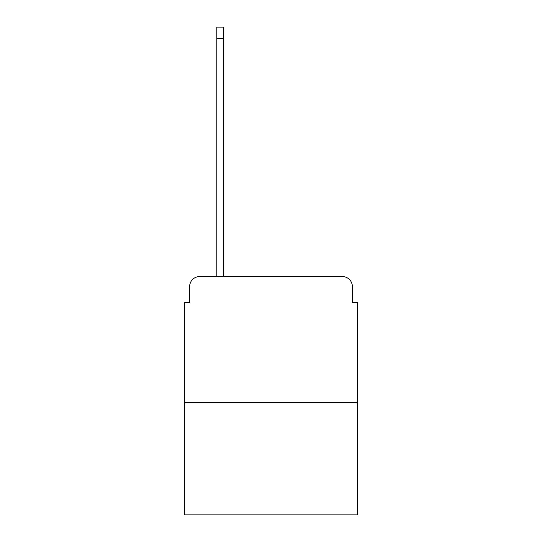 <?xml version="1.0" encoding="UTF-8"?>
<svg xmlns="http://www.w3.org/2000/svg" width="542" height="542" viewBox="0 0 542 542"><rect width="100%" height="100%" fill="white"/><g stroke="black" fill="none" stroke-linecap="round" stroke-linejoin="round"><path stroke-width="0.81" d="M189.619 286.623L189.619 302.246L189.619 286.623A10.081 10.081 0 0 1 199.693 276.542L216.827 276.542L216.827 27.1L223.379 27.1L223.379 38.692L216.827 38.692M357.422 402.523L184.578 402.523L184.578 514.9L357.422 514.9L357.422 302.246L352.381 302.246L352.381 286.623A10.081 10.081 0 0 0 342.307 276.542L199.693 276.542M184.578 402.523L184.578 302.246L189.619 302.246M223.379 38.692L223.379 276.542L231.691 276.542M310.309 276.542L342.307 276.542M352.381 302.246L352.381 286.623"/></g></svg>
